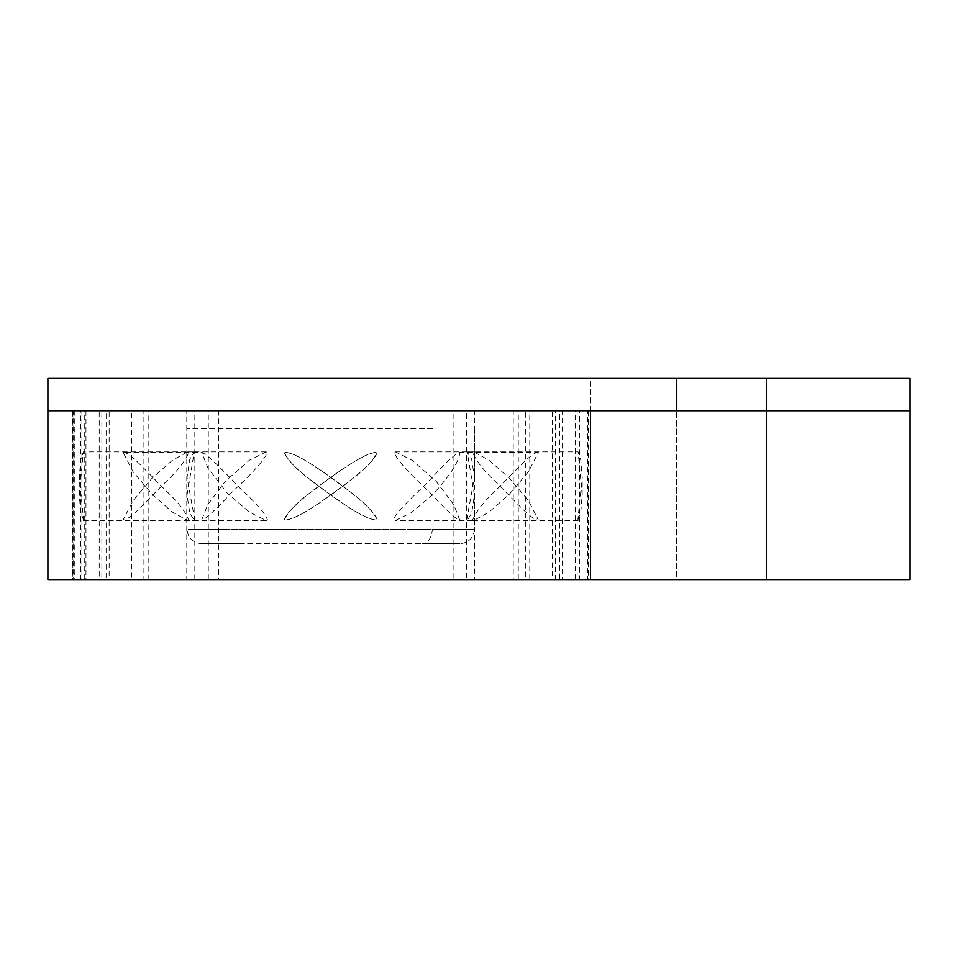 <?xml version="1.0" encoding="UTF-8"?>
<svg xmlns="http://www.w3.org/2000/svg" width="958" height="958" viewBox="0 0 958 958"><rect width="100%" height="100%" fill="white"/><g stroke="black" fill="none" stroke-linecap="round" stroke-linejoin="round"><path stroke-width="0.72" stroke-dasharray="4.79 3.59" d="M459.756 452.38C459.66 460.714 450.523 474.929 432.357 495.035L411.341 512.65L395.331 520.493L394.013 519.99C393.247 513.871 415.221 495.226 432.357 477.335C447.063 461.241 456.2 452.93 459.756 452.38L538.372 452.38L528.493 471.683L509.405 494.196L489.119 512.075L473.791 520.493L395.331 520.493M432.357 428.705L187.038 428.705L432.357 428.705M466.714 519.99L474.438 477.335L471.671 459.169L467.181 451.877L474.438 495.035L471.671 513.201L467.181 520.493L466.714 519.99M459.756 519.99L453.841 504.842L436.153 481.287L412.12 460.259L395.343 451.877L394.013 452.38C397.115 459.972 408.91 473.204 429.376 492.053C446.919 510.949 457.05 520.266 459.756 519.99L538.372 519.99C532.085 520.721 515.979 501.92 495.298 481.479C483.802 470.761 476.246 461.061 472.629 452.38L473.791 451.877L489.119 460.295L509.405 478.174L528.493 500.687L538.372 519.99M377.224 519.99C375.081 512.398 360.986 499.19 334.953 480.365C309.147 461.445 292.25 452.116 284.251 452.38C286.406 459.972 300.501 473.18 326.534 492.005C352.328 510.925 369.237 520.254 377.224 519.99C366.028 520.721 339.791 501.92 312.631 481.479C297.806 470.761 288.346 461.061 284.251 452.38C295.459 451.649 321.696 470.45 348.856 490.891C363.681 501.609 373.141 511.309 377.224 519.99M266.156 520.493L267.462 519.99C265.821 514.147 256.564 503.429 239.68 487.85C218.364 465.181 205.707 453.362 201.719 452.38L123.115 452.38L132.994 471.683L152.083 494.196L172.368 512.075L187.696 520.493L266.156 520.493L249.272 512.051L227.118 492.975L207.982 468.127L201.719 452.38M194.773 519.99L187.038 477.335L189.816 459.169L194.294 451.877L187.038 495.035L189.816 513.201L194.294 520.493L194.773 519.99M284.251 519.99C286.406 512.398 300.501 499.19 326.534 480.365C352.328 461.445 369.237 452.116 377.224 452.38C375.081 459.972 360.986 473.18 334.953 492.005C309.147 510.925 292.25 520.254 284.251 519.99C295.459 520.721 321.696 501.92 348.856 481.479C363.681 470.761 373.141 461.061 377.224 452.38C366.028 451.649 339.791 470.45 312.631 490.891C297.806 501.609 288.346 511.309 284.251 519.99M201.719 519.99L207.635 504.842L225.334 481.287L249.367 460.259L266.144 451.877L267.462 452.38C264.36 459.972 252.577 473.204 232.111 492.053C214.568 510.949 204.437 520.266 201.719 519.99L123.115 519.99C129.402 520.721 145.508 501.92 166.189 481.479C177.673 470.761 185.229 461.061 188.858 452.38L187.696 451.877L172.368 460.295L152.083 478.174L132.994 500.687L123.115 519.99M239.284 543.665L422.191 543.665C472.318 543.665 472.318 543.665 422.191 543.665L239.284 543.665C189.169 543.665 189.169 543.665 239.284 543.665L201.408 543.665C192.702 542.791 187.912 538.001 187.038 529.295L432.357 529.295C487.167 529.295 487.167 529.295 432.357 529.295L229.13 529.295C174.32 529.295 174.32 529.295 229.13 529.295M474.45 529.295C473.575 538.001 468.785 542.791 460.079 543.665L422.191 543.665C428.322 542.755 431.711 537.965 432.357 529.295L474.438 529.295L474.438 495.035M83.597 519.99L80.688 512.362L79.286 495.058L83.346 451.877L80.688 460.008L79.286 477.312L83.597 519.99M123.115 452.38C129.402 451.649 145.508 470.45 166.189 490.891C177.673 501.609 185.229 511.309 188.858 519.99L187.696 520.493M577.878 519.99L580.799 512.362L582.201 495.058L578.141 451.877L580.799 460.008L582.201 477.312L577.878 519.99M538.372 452.38C532.085 451.649 515.979 470.45 495.298 490.891C483.802 501.609 476.246 511.309 472.629 519.99L473.791 520.493M766.4 378.41L766.4 410.743L513.249 410.743L513.249 579.59L525.367 579.59L525.367 410.743L513.249 410.743M588.511 410.743L587.122 410.743L587.122 579.59L588.511 579.59L588.511 410.743L910.1 410.743L676.587 410.743L676.587 579.59L910.1 579.59L910.1 378.41L676.587 378.41L676.587 410.743L676.587 378.41L590.367 378.41L590.367 410.743L910.1 410.743L766.4 410.743L766.4 579.59L513.249 579.59M80.496 410.743L84.256 410.743L84.256 579.59L80.496 579.59L80.496 410.743L47.9 410.743L47.9 378.41L590.367 378.41L590.367 579.59L590.367 410.743L47.9 410.743L590.367 410.743L529.774 410.743L529.774 579.59L518.29 579.59L518.29 410.743L529.774 410.743M72.533 410.743L73.646 410.743L73.646 579.59L72.533 579.59L72.533 410.743L47.9 410.743L47.9 579.59L590.367 579.59L84.256 579.59M80.496 579.59L47.9 579.59L85.957 579.59L85.957 410.743L47.9 410.743L47.9 579.59L74.281 579.59L74.281 410.743L47.9 410.743L106.11 410.743L106.11 579.59L99.201 579.59L99.201 410.743L47.9 410.743L143.113 410.743L143.113 579.59L131.629 579.59L131.629 410.743L47.9 410.743L590.367 410.743L590.367 579.59L529.774 579.59M579.494 410.743L575.447 410.743L575.447 579.59L579.494 579.59L579.494 410.743L910.1 410.743L910.1 579.59L676.587 579.59L676.587 410.743L910.1 410.743L910.1 579.59L676.587 579.59L676.587 410.743L676.587 579.59L910.1 579.59L587.122 579.59M559.556 410.743L552.263 410.743L552.263 579.59L559.556 579.59L559.556 410.743L910.1 410.743L587.122 410.743M518.29 579.59L590.367 579.59L590.367 410.743L562.202 410.743L562.202 579.59L555.293 579.59L555.293 410.743L562.202 410.743M518.29 410.743L590.367 410.743L590.367 579.59L562.202 579.59M555.293 579.59L590.367 579.59L590.367 410.743L474.617 410.743L474.617 579.59L453.122 579.59L453.122 410.743L474.617 410.743M555.293 410.743L590.367 410.743L590.367 579.59L474.617 579.59M72.533 579.59L148.155 579.59L148.155 410.743L47.9 410.743L47.9 579.59L109.14 579.59L109.14 410.743L47.9 410.743L47.9 579.59L73.646 579.59M73.646 410.743L47.9 410.743L47.9 579.59L47.9 410.743L208.281 410.743L208.281 579.59L186.786 579.59L186.786 410.743L47.9 410.743L194.821 410.743L194.821 579.59L218.448 579.59L218.448 410.743L84.256 410.743M588.511 579.59L575.447 579.59M525.367 410.743L910.1 410.743L910.1 579.59L552.263 579.59M579.494 579.59L910.1 579.59L910.1 410.743L588.871 410.743L588.871 579.59L587.757 579.59L587.757 410.743L910.1 410.743L580.907 410.743L580.907 579.59L577.147 579.59L577.147 410.743L910.1 410.743L575.447 410.743M552.263 410.743L910.1 410.743L910.1 579.59L676.587 579.59L676.587 410.743L676.587 579.59L910.1 579.59L580.907 579.59M559.556 579.59L910.1 579.59L910.1 410.743L910.1 579.59L588.871 579.59M525.367 579.59L910.1 579.59L910.1 410.743L910.1 579.59L910.1 410.743L676.587 410.743L910.1 410.743L910.1 579.59L910.1 410.743L910.1 579.59L910.1 410.743L910.1 579.59L577.147 579.59M466.582 410.743L442.955 410.743L442.955 579.59L466.582 579.59L466.582 410.743L766.4 410.743L442.955 410.743M466.582 579.59L442.955 579.59M766.4 579.59L766.4 410.743L766.4 579.59L143.113 579.59M131.629 579.59L47.9 579.59L47.9 410.743L47.9 579.59L47.9 410.743L766.4 410.743M453.122 410.743L590.367 410.743L590.367 579.59L453.122 579.59M131.629 410.743L143.113 410.743M99.201 579.59L47.9 579.59L47.9 410.743L47.9 579.59L106.11 579.59M99.201 410.743L106.11 410.743M577.147 410.743L580.907 410.743M587.757 410.743L588.871 410.743M910.1 410.743L910.1 579.59L587.757 579.59M74.281 579.59L194.821 579.59M85.957 579.59L47.9 579.59L47.9 410.743L47.9 579.59L208.281 579.59M85.957 410.743L47.9 410.743L47.9 579.59L47.9 410.743L72.892 410.743L72.892 579.59M74.281 410.743L72.892 410.743M81.909 410.743L81.909 579.59M109.14 579.59L47.9 579.59L47.9 410.743L47.9 579.59L148.155 579.59M148.155 410.743L47.9 410.743L47.9 579.59L47.9 410.743L101.847 410.743L101.847 579.59M109.14 410.743L101.847 410.743M136.036 410.743L136.036 579.59M186.786 579.59L47.9 579.59L47.9 410.743L47.9 579.59L47.9 410.743L47.9 579.59L218.448 579.59M218.448 410.743L194.821 410.743M186.786 410.743L208.281 410.743M187.038 529.295L187.038 495.035M187.038 428.705L187.038 477.335M474.438 428.705L474.438 477.335M83.346 520.493L194.306 520.493M79.263 495.058L79.263 477.312M578.141 520.493L467.181 520.493M582.213 495.058L582.213 477.312M194.306 451.877L83.346 451.877M395.331 451.877L473.791 451.877M467.181 451.877L578.141 451.877M266.156 451.877L187.696 451.877"/><path stroke-width="1.44" d="M766.4 410.743L766.4 378.41L910.1 378.41L910.1 410.743L47.9 410.743L47.9 579.59L766.4 579.59L766.4 410.743L47.9 410.743L47.9 378.41L766.4 378.41M910.1 410.743L910.1 579.59L766.4 579.59"/></g></svg>

